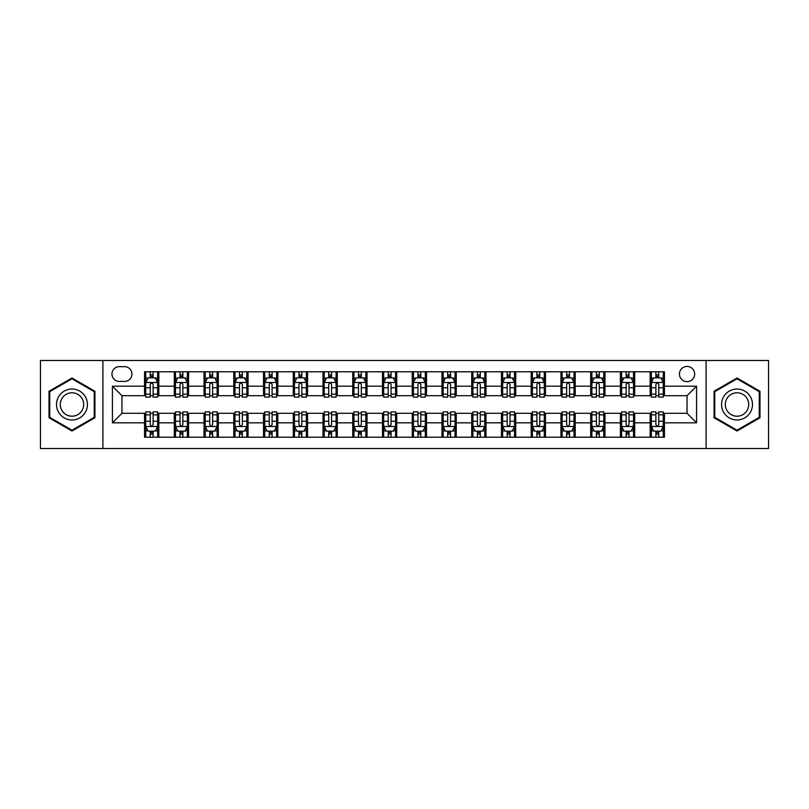 <?xml version="1.0" encoding="UTF-8"?>
<svg xmlns="http://www.w3.org/2000/svg" width="809" height="809" viewBox="0 0 809 809"><rect width="100%" height="100%" fill="white"/><g stroke="black" fill="none" stroke-linecap="round" stroke-linejoin="round"><path stroke-width="1.21" d="M687.053 366.426A7.615 7.615 0 0 0 679.439 374.041A7.615 7.615 0 0 0 687.053 381.656A7.615 7.615 0 0 0 694.668 374.041A7.615 7.615 0 0 0 687.053 366.426M706.095 448.52L768.55 448.52L768.55 360.48L706.095 360.48L706.095 448.52L102.905 448.52L102.905 360.48L40.45 360.48L40.45 448.52L102.905 448.52M119.328 381.423L124.566 381.423A7.372 7.372 0 0 0 131.938 374.041A7.372 7.372 0 0 0 124.566 366.669L119.328 366.669A7.372 7.372 0 0 0 111.955 374.041A7.372 7.372 0 0 0 119.328 381.423M706.095 360.48L102.905 360.48M144.548 422.824L112.431 422.824L112.431 386.176L144.548 386.176L144.548 395.692L121.947 395.692L121.947 413.308L144.548 413.308L144.548 437.214L664.452 437.214L664.452 413.308L687.053 413.308L687.053 395.692L664.452 395.692L664.452 386.176L696.569 386.176L696.569 422.824L664.452 422.824M664.452 386.176L664.452 371.786L144.548 371.786L144.548 386.176M650.173 371.786L650.173 395.692L651.366 395.692M655.887 395.692L658.738 395.692M663.259 395.692L664.452 395.692M650.173 395.692L633.518 395.692M620.432 371.786L620.432 395.692L621.625 395.692M626.146 395.692L628.997 395.692M620.432 395.692L603.777 395.692M590.691 371.786L590.691 395.692L591.875 395.692M596.395 395.692L599.257 395.692M590.691 395.692L574.036 395.692M560.95 371.786L560.95 395.692L562.134 395.692M566.654 395.692L569.516 395.692M560.95 395.692L544.295 395.692M531.2 371.786L531.2 395.692L532.393 395.692M536.913 395.692L539.765 395.692M531.2 395.692L514.544 395.692M501.459 371.786L501.459 395.692L502.652 395.692M507.172 395.692L510.024 395.692M501.459 395.692L484.803 395.692M471.718 371.786L471.718 395.692L472.911 395.692M477.431 395.692L480.283 395.692M471.718 395.692L455.062 395.692M441.977 371.786L441.977 395.692L443.17 395.692M447.69 395.692L450.542 395.692M441.977 395.692L425.322 395.692M412.236 371.786L412.236 395.692L413.419 395.692M417.94 395.692L420.801 395.692M412.236 395.692L395.581 395.692M382.495 371.786L382.495 395.692L383.678 395.692M388.199 395.692L391.06 395.692M382.495 395.692L365.83 395.692M352.744 371.786L352.744 395.692L353.938 395.692M358.458 395.692L361.31 395.692M352.744 395.692L336.089 395.692M323.003 371.786L323.003 395.692L324.197 395.692M328.717 395.692L331.569 395.692M323.003 395.692L306.348 395.692M293.262 371.786L293.262 395.692L294.456 395.692M298.976 395.692L301.828 395.692M293.262 395.692L276.607 395.692M263.522 371.786L263.522 395.692L264.705 395.692M269.235 395.692L272.087 395.692M263.522 395.692L246.866 395.692M233.781 371.786L233.781 395.692L234.964 395.692M239.484 395.692L242.346 395.692M233.781 395.692L217.125 395.692M204.03 371.786L204.03 395.692L205.223 395.692M209.743 395.692L212.605 395.692M204.03 395.692L187.375 395.692M174.289 371.786L174.289 395.692L175.482 395.692M180.002 395.692L182.854 395.692M174.289 395.692L157.634 395.692M144.548 395.692L145.741 395.692M150.262 395.692L153.113 395.692M144.548 413.308L145.741 413.308M150.262 413.308L153.113 413.308M157.634 413.308L158.827 413.308L158.827 437.214M175.482 413.308L158.827 413.308M180.002 413.308L182.854 413.308M187.375 413.308L188.568 413.308L188.568 437.214M205.223 413.308L188.568 413.308M209.743 413.308L212.605 413.308M217.125 413.308L218.309 413.308L218.309 437.214M234.964 413.308L218.309 413.308M239.484 413.308L242.346 413.308M246.866 413.308L248.05 413.308L248.05 437.214M264.705 413.308L248.05 413.308M269.235 413.308L272.087 413.308M276.607 413.308L277.8 413.308L277.8 437.214M294.456 413.308L277.8 413.308M298.976 413.308L301.828 413.308M306.348 413.308L307.541 413.308L307.541 437.214M324.197 413.308L307.541 413.308M328.717 413.308L331.569 413.308M336.089 413.308L337.282 413.308L337.282 437.214M353.938 413.308L337.282 413.308M358.458 413.308L361.31 413.308M365.83 413.308L367.023 413.308L367.023 437.214M383.678 413.308L367.023 413.308M388.199 413.308L391.06 413.308M395.581 413.308L396.764 413.308L396.764 437.214M413.419 413.308L396.764 413.308M417.94 413.308L420.801 413.308M425.322 413.308L426.505 413.308L426.505 437.214M443.17 413.308L426.505 413.308M447.69 413.308L450.542 413.308M455.062 413.308L456.256 413.308L456.256 437.214M472.911 413.308L456.256 413.308M477.431 413.308L480.283 413.308M484.803 413.308L485.997 413.308L485.997 437.214M502.652 413.308L485.997 413.308M507.172 413.308L510.024 413.308M514.544 413.308L515.737 413.308L515.737 437.214M532.393 413.308L515.737 413.308M536.913 413.308L539.765 413.308M544.295 413.308L545.478 413.308L545.478 437.214M562.134 413.308L545.478 413.308M566.654 413.308L569.516 413.308M574.036 413.308L575.219 413.308L575.219 437.214M591.875 413.308L575.219 413.308M596.395 413.308L599.257 413.308M603.777 413.308L604.97 413.308L604.97 437.214M621.625 413.308L604.97 413.308M626.146 413.308L628.997 413.308M633.518 413.308L634.711 413.308L634.711 437.214M651.366 413.308L634.711 413.308M655.887 413.308L658.738 413.308M663.259 413.308L664.452 413.308M158.827 371.786L158.827 395.692M144.548 377.732L145.741 377.732M150.262 377.732L153.113 377.732M157.634 377.732L158.827 377.732M144.548 431.268L145.741 431.268M150.262 431.268L153.113 431.268M157.634 431.268L158.827 431.268M174.289 413.308L174.289 437.214M188.568 371.786L188.568 395.692M174.289 377.732L175.482 377.732M180.002 377.732L182.854 377.732M187.375 377.732L188.568 377.732M174.289 431.268L175.482 431.268M180.002 431.268L182.854 431.268M187.375 431.268L188.568 431.268M204.03 413.308L204.03 437.214M204.03 431.268L205.223 431.268M209.743 431.268L212.605 431.268M217.125 431.268L218.309 431.268M218.309 371.786L218.309 395.692M204.03 377.732L205.223 377.732M209.743 377.732L212.605 377.732M217.125 377.732L218.309 377.732M233.781 413.308L233.781 437.214M233.781 431.268L234.964 431.268M239.484 431.268L242.346 431.268M246.866 431.268L248.05 431.268M248.05 371.786L248.05 395.692M233.781 377.732L234.964 377.732M239.484 377.732L242.346 377.732M246.866 377.732L248.05 377.732M263.522 413.308L263.522 437.214M263.522 431.268L264.705 431.268M269.235 431.268L272.087 431.268M276.607 431.268L277.8 431.268M277.8 371.786L277.8 395.692M263.522 377.732L264.705 377.732M269.235 377.732L272.087 377.732M276.607 377.732L277.8 377.732M293.262 413.308L293.262 437.214M293.262 431.268L294.456 431.268M298.976 431.268L301.828 431.268M306.348 431.268L307.541 431.268M307.541 371.786L307.541 395.692M293.262 377.732L294.456 377.732M298.976 377.732L301.828 377.732M306.348 377.732L307.541 377.732M323.003 413.308L323.003 437.214M323.003 431.268L324.197 431.268M328.717 431.268L331.569 431.268M336.089 431.268L337.282 431.268M337.282 371.786L337.282 395.692M323.003 377.732L324.197 377.732M328.717 377.732L331.569 377.732M336.089 377.732L337.282 377.732M352.744 413.308L352.744 437.214M352.744 431.268L353.938 431.268M358.458 431.268L361.31 431.268M365.83 431.268L367.023 431.268M367.023 371.786L367.023 395.692M352.744 377.732L353.938 377.732M358.458 377.732L361.31 377.732M365.83 377.732L367.023 377.732M382.495 413.308L382.495 437.214M382.495 431.268L383.678 431.268M388.199 431.268L391.06 431.268M395.581 431.268L396.764 431.268M396.764 371.786L396.764 395.692M382.495 377.732L383.678 377.732M388.199 377.732L391.06 377.732M395.581 377.732L396.764 377.732M412.236 413.308L412.236 437.214M412.236 431.268L413.419 431.268M417.94 431.268L420.801 431.268M425.322 431.268L426.505 431.268M426.505 371.786L426.505 395.692M412.236 377.732L413.419 377.732M417.94 377.732L420.801 377.732M425.322 377.732L426.505 377.732M441.977 413.308L441.977 437.214M441.977 431.268L443.17 431.268M447.69 431.268L450.542 431.268M455.062 431.268L456.256 431.268M456.256 371.786L456.256 395.692M441.977 377.732L443.17 377.732M447.69 377.732L450.542 377.732M455.062 377.732L456.256 377.732M471.718 413.308L471.718 437.214M471.718 431.268L472.911 431.268M477.431 431.268L480.283 431.268M484.803 431.268L485.997 431.268M485.997 371.786L485.997 395.692M471.718 377.732L472.911 377.732M477.431 377.732L480.283 377.732M484.803 377.732L485.997 377.732M501.459 413.308L501.459 437.214M501.459 431.268L502.652 431.268M507.172 431.268L510.024 431.268M514.544 431.268L515.737 431.268M515.737 371.786L515.737 395.692M501.459 377.732L502.652 377.732M507.172 377.732L510.024 377.732M514.544 377.732L515.737 377.732M531.2 413.308L531.2 437.214M531.2 431.268L532.393 431.268M536.913 431.268L539.765 431.268M544.295 431.268L545.478 431.268M545.478 371.786L545.478 395.692M531.2 377.732L532.393 377.732M536.913 377.732L539.765 377.732M544.295 377.732L545.478 377.732M560.95 413.308L560.95 437.214M560.95 431.268L562.134 431.268M566.654 431.268L569.516 431.268M574.036 431.268L575.219 431.268M575.219 371.786L575.219 395.692M560.95 377.732L562.134 377.732M566.654 377.732L569.516 377.732M574.036 377.732L575.219 377.732M590.691 413.308L590.691 437.214M590.691 431.268L591.875 431.268M596.395 431.268L599.257 431.268M603.777 431.268L604.97 431.268M604.97 371.786L604.97 395.692M590.691 377.732L591.875 377.732M596.395 377.732L599.257 377.732M603.777 377.732L604.97 377.732M620.432 413.308L620.432 437.214M620.432 431.268L621.625 431.268M626.146 431.268L628.997 431.268M633.518 431.268L634.711 431.268M634.711 371.786L634.711 395.692M620.432 377.732L621.625 377.732M626.146 377.732L628.997 377.732M633.518 377.732L634.711 377.732M650.173 413.308L650.173 437.214M650.173 431.268L651.366 431.268M655.887 431.268L658.738 431.268M663.259 431.268L664.452 431.268M650.173 377.732L651.366 377.732M655.887 377.732L658.738 377.732M663.259 377.732L664.452 377.732M121.947 395.692L112.431 386.176M121.947 413.308L112.431 422.824M696.569 386.176L687.053 395.692M696.569 422.824L687.053 413.308M71.981 431.015L94.936 417.757L94.936 391.243L71.981 377.985L49.015 391.243L49.015 417.757L71.981 431.015M759.985 391.243L737.019 377.985L714.064 391.243L714.064 417.757L737.019 431.015L759.985 417.757L759.985 391.243M153.113 374.88L150.262 374.88M157.634 394.145L153.113 394.145L153.113 397.128L157.634 397.128L157.634 382.606L155.257 377.854L148.118 377.854L145.741 382.606L145.741 397.128L150.262 397.128L150.262 394.145L145.741 394.145M145.741 382.606L145.741 371.786M157.634 382.606L157.634 371.786M150.262 377.854L150.262 371.786M153.113 371.786L153.113 377.854M153.113 394.145L153.113 384.396C152.163 382.556 151.212 382.556 150.262 384.396L150.262 394.145M150.262 434.12L153.113 434.12M145.741 414.855L150.262 414.855L150.262 411.872L145.741 411.872L145.741 426.394L148.118 431.146L155.257 431.146L157.634 426.394L157.634 411.872L153.113 411.872L153.113 414.855L157.634 414.855M157.634 426.394L157.634 437.214M145.741 426.394L145.741 437.214M153.113 431.146L153.113 437.214M150.262 437.214L150.262 431.146M150.262 414.855L150.262 424.604C151.212 426.444 152.163 426.444 153.113 424.604L153.113 414.855M182.854 374.88L180.002 374.88M187.375 394.145L182.854 394.145L182.854 397.128L187.375 397.128L187.375 382.606L184.998 377.854L177.859 377.854L175.482 382.606L175.482 397.128L180.002 397.128L180.002 394.145L175.482 394.145M175.482 382.606L175.482 371.786M187.375 382.606L187.375 371.786M180.002 377.854L180.002 371.786M182.854 371.786L182.854 377.854M182.854 394.145L182.854 384.396C181.904 382.556 180.953 382.556 180.002 384.396L180.002 394.145M212.605 374.88L209.743 374.88M217.125 394.145L212.605 394.145L212.605 397.128L217.125 397.128L217.125 382.606L214.739 377.854L207.6 377.854L205.223 382.606L205.223 397.128L209.743 397.128L209.743 394.145L205.223 394.145M205.223 382.606L205.223 371.786M217.125 382.606L217.125 371.786M209.743 377.854L209.743 371.786M212.605 371.786L212.605 377.854M212.605 394.145L212.605 384.396C211.655 382.556 210.694 382.556 209.743 384.396L209.743 394.145M242.346 374.88L239.484 374.88M246.866 394.145L242.346 394.145L242.346 397.128L246.866 397.128L246.866 382.606L244.48 377.854L237.35 377.854L234.964 382.606L234.964 397.128L239.484 397.128L239.484 394.145L234.964 394.145M234.964 382.606L234.964 371.786M246.866 382.606L246.866 371.786M239.484 377.854L239.484 371.786M242.346 371.786L242.346 377.854M242.346 394.145L242.346 384.396C241.395 382.556 240.445 382.556 239.484 384.396L239.484 394.145M180.002 434.12L182.854 434.12M175.482 414.855L180.002 414.855L180.002 411.872L175.482 411.872L175.482 426.394L177.859 431.146L184.998 431.146L187.375 426.394L187.375 411.872L182.854 411.872L182.854 414.855L187.375 414.855M187.375 426.394L187.375 437.214M175.482 426.394L175.482 437.214M182.854 431.146L182.854 437.214M180.002 437.214L180.002 431.146M180.002 414.855L180.002 424.604C180.953 426.444 181.904 426.444 182.854 424.604L182.854 414.855M209.743 434.12L212.605 434.12M205.223 414.855L209.743 414.855L209.743 411.872L205.223 411.872L205.223 426.394L207.6 431.146L214.739 431.146L217.125 426.394L217.125 411.872L212.605 411.872L212.605 414.855L217.125 414.855M217.125 426.394L217.125 437.214M205.223 426.394L205.223 437.214M212.605 431.146L212.605 437.214M209.743 437.214L209.743 431.146M209.743 414.855L209.743 424.604C210.694 426.444 211.645 426.444 212.605 424.604L212.605 414.855M239.484 434.12L242.346 434.12M234.964 414.855L239.484 414.855L239.484 411.872L234.964 411.872L234.964 426.394L237.35 431.146L244.48 431.146L246.866 426.394L246.866 411.872L242.346 411.872L242.346 414.855L246.866 414.855M246.866 426.394L246.866 437.214M234.964 426.394L234.964 437.214M242.346 431.146L242.346 437.214M239.484 437.214L239.484 431.146M239.484 414.855L239.484 424.604C240.435 426.444 241.385 426.444 242.346 424.604L242.346 414.855M272.087 374.88L269.235 374.88M276.607 394.145L272.087 394.145L272.087 397.128L276.607 397.128L276.607 382.606L274.231 377.854L267.091 377.854L264.705 382.606L264.705 397.128L269.235 397.128L269.235 394.145L264.705 394.145M264.705 382.606L264.705 371.786M276.607 382.606L276.607 371.786M269.235 377.854L269.235 371.786M272.087 371.786L272.087 377.854M272.087 394.145L272.087 384.396C271.136 382.556 270.186 382.556 269.235 384.396L269.235 394.145M269.235 434.12L272.087 434.12M264.705 414.855L269.235 414.855L269.235 411.872L264.705 411.872L264.705 426.394L267.091 431.146L274.231 431.146L276.607 426.394L276.607 411.872L272.087 411.872L272.087 414.855L276.607 414.855M276.607 426.394L276.607 437.214M264.705 426.394L264.705 437.214M272.087 431.146L272.087 437.214M269.235 437.214L269.235 431.146M269.235 414.855L269.235 424.604C270.186 426.444 271.136 426.444 272.087 424.604L272.087 414.855M85.37 396.764A15.462 15.462 0 0 0 64.245 391.101A15.462 15.462 0 0 0 58.582 412.236A15.462 15.462 0 0 0 79.707 417.899A15.462 15.462 0 0 0 85.37 396.764M82.114 398.645A11.71 11.71 0 0 0 66.126 394.357A11.71 11.71 0 0 0 61.838 410.355A11.71 11.71 0 0 0 77.836 414.643A11.71 11.71 0 0 0 82.114 398.645M71.981 430.186L49.733 417.343L49.733 391.657L71.981 378.814L94.228 391.657L94.228 417.343L71.981 430.186M737.019 419.962A15.462 15.462 0 0 0 752.491 404.5A15.462 15.462 0 0 0 737.019 389.038A15.462 15.462 0 0 0 721.557 404.5A15.462 15.462 0 0 0 737.019 419.962M737.019 416.21A11.71 11.71 0 0 0 748.729 404.5A11.71 11.71 0 0 0 737.019 392.79A11.71 11.71 0 0 0 725.309 404.5A11.71 11.71 0 0 0 737.019 416.21M714.772 391.657L737.019 378.814L759.267 391.657L759.267 417.343L737.019 430.186L714.772 417.343L714.772 391.657M301.828 374.88L298.976 374.88M306.348 394.145L301.828 394.145L301.828 397.128L306.348 397.128L306.348 382.606L303.972 377.854L296.832 377.854L294.456 382.606L294.456 397.128L298.976 397.128L298.976 394.145L294.456 394.145M294.456 382.606L294.456 371.786M306.348 382.606L306.348 371.786M298.976 377.854L298.976 371.786M301.828 371.786L301.828 377.854M301.828 394.145L301.828 384.396C300.877 382.556 299.927 382.556 298.976 384.396L298.976 394.145M331.569 374.88L328.717 374.88M336.089 394.145L331.569 394.145L331.569 397.128L336.089 397.128L336.089 382.606L333.712 377.854L326.573 377.854L324.197 382.606L324.197 397.128L328.717 397.128L328.717 394.145L324.197 394.145M324.197 382.606L324.197 371.786M336.089 382.606L336.089 371.786M328.717 377.854L328.717 371.786M331.569 371.786L331.569 377.854M331.569 394.145L331.569 384.396C330.618 382.556 329.668 382.556 328.717 384.396L328.717 394.145M361.31 374.88L358.458 374.88M365.83 394.145L361.31 394.145L361.31 397.128L365.83 397.128L365.83 382.606L363.453 377.854L356.314 377.854L353.938 382.606L353.938 397.128L358.458 397.128L358.458 394.145L353.938 394.145M353.938 382.606L353.938 371.786M365.83 382.606L365.83 371.786M358.458 377.854L358.458 371.786M361.31 371.786L361.31 377.854M361.31 394.145L361.31 384.396C360.359 382.556 359.408 382.556 358.458 384.396L358.458 394.145M391.06 374.88L388.199 374.88M395.581 394.145L391.06 394.145L391.06 397.128L395.581 397.128L395.581 382.606L393.194 377.854L386.055 377.854L383.678 382.606L383.678 397.128L388.199 397.128L388.199 394.145L383.678 394.145M383.678 382.606L383.678 371.786M395.581 382.606L395.581 371.786M388.199 377.854L388.199 371.786M391.06 371.786L391.06 377.854M391.06 394.145L391.06 384.396C390.11 382.556 389.149 382.556 388.199 384.396L388.199 394.145M420.801 374.88L417.94 374.88M425.322 394.145L420.801 394.145L420.801 397.128L425.322 397.128L425.322 382.606L422.945 377.854L415.806 377.854L413.419 382.606L413.419 397.128L417.94 397.128L417.94 394.145L413.419 394.145M413.419 382.606L413.419 371.786M425.322 382.606L425.322 371.786M417.94 377.854L417.94 371.786M420.801 371.786L420.801 377.854M420.801 394.145L420.801 384.396C419.851 382.556 418.9 382.556 417.94 384.396L417.94 394.145M298.976 434.12L301.828 434.12M294.456 414.855L298.976 414.855L298.976 411.872L294.456 411.872L294.456 426.394L296.832 431.146L303.972 431.146L306.348 426.394L306.348 411.872L301.828 411.872L301.828 414.855L306.348 414.855M306.348 426.394L306.348 437.214M294.456 426.394L294.456 437.214M301.828 431.146L301.828 437.214M298.976 437.214L298.976 431.146M298.976 414.855L298.976 424.604C299.927 426.444 300.877 426.444 301.828 424.604L301.828 414.855M328.717 434.12L331.569 434.12M324.197 414.855L328.717 414.855L328.717 411.872L324.197 411.872L324.197 426.394L326.573 431.146L333.712 431.146L336.089 426.394L336.089 411.872L331.569 411.872L331.569 414.855L336.089 414.855M336.089 426.394L336.089 437.214M324.197 426.394L324.197 437.214M331.569 431.146L331.569 437.214M328.717 437.214L328.717 431.146M328.717 414.855L328.717 424.604C329.668 426.444 330.618 426.444 331.569 424.604L331.569 414.855M358.458 434.12L361.31 434.12M353.938 414.855L358.458 414.855L358.458 411.872L353.938 411.872L353.938 426.394L356.314 431.146L363.453 431.146L365.83 426.394L365.83 411.872L361.31 411.872L361.31 414.855L365.83 414.855M365.83 426.394L365.83 437.214M353.938 426.394L353.938 437.214M361.31 431.146L361.31 437.214M358.458 437.214L358.458 431.146M358.458 414.855L358.458 424.604C359.408 426.444 360.359 426.444 361.31 424.604L361.31 414.855M388.199 434.12L391.06 434.12M383.678 414.855L388.199 414.855L388.199 411.872L383.678 411.872L383.678 426.394L386.055 431.146L393.194 431.146L395.581 426.394L395.581 411.872L391.06 411.872L391.06 414.855L395.581 414.855M395.581 426.394L395.581 437.214M383.678 426.394L383.678 437.214M391.06 431.146L391.06 437.214M388.199 437.214L388.199 431.146M388.199 414.855L388.199 424.604C389.149 426.444 390.1 426.444 391.06 424.604L391.06 414.855M417.94 434.12L420.801 434.12M413.419 414.855L417.94 414.855L417.94 411.872L413.419 411.872L413.419 426.394L415.806 431.146L422.945 431.146L425.322 426.394L425.322 411.872L420.801 411.872L420.801 414.855L425.322 414.855M425.322 426.394L425.322 437.214M413.419 426.394L413.419 437.214M420.801 431.146L420.801 437.214M417.94 437.214L417.94 431.146M417.94 414.855L417.94 424.604C418.89 426.444 419.851 426.444 420.801 424.604L420.801 414.855M450.542 374.88L447.69 374.88M455.062 394.145L450.542 394.145L450.542 397.128L455.062 397.128L455.062 382.606L452.686 377.854L445.547 377.854L443.17 382.606L443.17 397.128L447.69 397.128L447.69 394.145L443.17 394.145M443.17 382.606L443.17 371.786M455.062 382.606L455.062 371.786M447.69 377.854L447.69 371.786M450.542 371.786L450.542 377.854M450.542 394.145L450.542 384.396C449.592 382.556 448.641 382.556 447.69 384.396L447.69 394.145M447.69 434.12L450.542 434.12M443.17 414.855L447.69 414.855L447.69 411.872L443.17 411.872L443.17 426.394L445.547 431.146L452.686 431.146L455.062 426.394L455.062 411.872L450.542 411.872L450.542 414.855L455.062 414.855M455.062 426.394L455.062 437.214M443.17 426.394L443.17 437.214M450.542 431.146L450.542 437.214M447.69 437.214L447.69 431.146M447.69 414.855L447.69 424.604C448.641 426.444 449.592 426.444 450.542 424.604L450.542 414.855M480.283 374.88L477.431 374.88M484.803 394.145L480.283 394.145L480.283 397.128L484.803 397.128L484.803 382.606L482.427 377.854L475.287 377.854L472.911 382.606L472.911 397.128L477.431 397.128L477.431 394.145L472.911 394.145M472.911 382.606L472.911 371.786M484.803 382.606L484.803 371.786M477.431 377.854L477.431 371.786M480.283 371.786L480.283 377.854M480.283 394.145L480.283 384.396C479.332 382.556 478.382 382.556 477.431 384.396L477.431 394.145M477.431 434.12L480.283 434.12M472.911 414.855L477.431 414.855L477.431 411.872L472.911 411.872L472.911 426.394L475.287 431.146L482.427 431.146L484.803 426.394L484.803 411.872L480.283 411.872L480.283 414.855L484.803 414.855M484.803 426.394L484.803 437.214M472.911 426.394L472.911 437.214M480.283 431.146L480.283 437.214M477.431 437.214L477.431 431.146M477.431 414.855L477.431 424.604C478.382 426.444 479.332 426.444 480.283 424.604L480.283 414.855M510.024 374.88L507.172 374.88M514.544 394.145L510.024 394.145L510.024 397.128L514.544 397.128L514.544 382.606L512.168 377.854L505.028 377.854L502.652 382.606L502.652 397.128L507.172 397.128L507.172 394.145L502.652 394.145M502.652 382.606L502.652 371.786M514.544 382.606L514.544 371.786M507.172 377.854L507.172 371.786M510.024 371.786L510.024 377.854M510.024 394.145L510.024 384.396C509.073 382.556 508.123 382.556 507.172 384.396L507.172 394.145M507.172 434.12L510.024 434.12M502.652 414.855L507.172 414.855L507.172 411.872L502.652 411.872L502.652 426.394L505.028 431.146L512.168 431.146L514.544 426.394L514.544 411.872L510.024 411.872L510.024 414.855L514.544 414.855M514.544 426.394L514.544 437.214M502.652 426.394L502.652 437.214M510.024 431.146L510.024 437.214M507.172 437.214L507.172 431.146M507.172 414.855L507.172 424.604C508.123 426.444 509.073 426.444 510.024 424.604L510.024 414.855M539.765 374.88L536.913 374.88M544.295 394.145L539.765 394.145L539.765 397.128L544.295 397.128L544.295 382.606L541.909 377.854L534.769 377.854L532.393 382.606L532.393 397.128L536.913 397.128L536.913 394.145L532.393 394.145M532.393 382.606L532.393 371.786M544.295 382.606L544.295 371.786M536.913 377.854L536.913 371.786M539.765 371.786L539.765 377.854M539.765 394.145L539.765 384.396C538.814 382.556 537.864 382.556 536.913 384.396L536.913 394.145M536.913 434.12L539.765 434.12M532.393 414.855L536.913 414.855L536.913 411.872L532.393 411.872L532.393 426.394L534.769 431.146L541.909 431.146L544.295 426.394L544.295 411.872L539.765 411.872L539.765 414.855L544.295 414.855M544.295 426.394L544.295 437.214M532.393 426.394L532.393 437.214M539.765 431.146L539.765 437.214M536.913 437.214L536.913 431.146M536.913 414.855L536.913 424.604C537.864 426.444 538.814 426.444 539.765 424.604L539.765 414.855M569.516 374.88L566.654 374.88M574.036 394.145L569.516 394.145L569.516 397.128L574.036 397.128L574.036 382.606L571.65 377.854L564.52 377.854L562.134 382.606L562.134 397.128L566.654 397.128L566.654 394.145L562.134 394.145M562.134 382.606L562.134 371.786M574.036 382.606L574.036 371.786M566.654 377.854L566.654 371.786M569.516 371.786L569.516 377.854M569.516 394.145L569.516 384.396C568.565 382.556 567.615 382.556 566.654 384.396L566.654 394.145M566.654 434.12L569.516 434.12M562.134 414.855L566.654 414.855L566.654 411.872L562.134 411.872L562.134 426.394L564.52 431.146L571.65 431.146L574.036 426.394L574.036 411.872L569.516 411.872L569.516 414.855L574.036 414.855M574.036 426.394L574.036 437.214M562.134 426.394L562.134 437.214M569.516 431.146L569.516 437.214M566.654 437.214L566.654 431.146M566.654 414.855L566.654 424.604C567.605 426.444 568.555 426.444 569.516 424.604L569.516 414.855M599.257 374.88L596.395 374.88M603.777 394.145L599.257 394.145L599.257 397.128L603.777 397.128L603.777 382.606L601.4 377.854L594.261 377.854L591.875 382.606L591.875 397.128L596.395 397.128L596.395 394.145L591.875 394.145M591.875 382.606L591.875 371.786M603.777 382.606L603.777 371.786M596.395 377.854L596.395 371.786M599.257 371.786L599.257 377.854M599.257 394.145L599.257 384.396C598.306 382.556 597.355 382.556 596.395 384.396L596.395 394.145M596.395 434.12L599.257 434.12M591.875 414.855L596.395 414.855L596.395 411.872L591.875 411.872L591.875 426.394L594.261 431.146L601.4 431.146L603.777 426.394L603.777 411.872L599.257 411.872L599.257 414.855L603.777 414.855M603.777 426.394L603.777 437.214M591.875 426.394L591.875 437.214M599.257 431.146L599.257 437.214M596.395 437.214L596.395 431.146M596.395 414.855L596.395 424.604C597.345 426.444 598.306 426.444 599.257 424.604L599.257 414.855M628.997 374.88L626.146 374.88M633.518 394.145L628.997 394.145L628.997 397.128L633.518 397.128L633.518 382.606L631.141 377.854L624.002 377.854L621.625 382.606L621.625 397.128L626.146 397.128L626.146 394.145L621.625 394.145M621.625 382.606L621.625 371.786M633.518 382.606L633.518 371.786M626.146 377.854L626.146 371.786M628.997 371.786L628.997 377.854M628.997 394.145L628.997 384.396C628.047 382.556 627.096 382.556 626.146 384.396L626.146 394.145M626.146 434.12L628.997 434.12M621.625 414.855L626.146 414.855L626.146 411.872L621.625 411.872L621.625 426.394L624.002 431.146L631.141 431.146L633.518 426.394L633.518 411.872L628.997 411.872L628.997 414.855L633.518 414.855M633.518 426.394L633.518 437.214M621.625 426.394L621.625 437.214M628.997 431.146L628.997 437.214M626.146 437.214L626.146 431.146M626.146 414.855L626.146 424.604C627.096 426.444 628.047 426.444 628.997 424.604L628.997 414.855M658.738 374.88L655.887 374.88M663.259 394.145L658.738 394.145L658.738 397.128L663.259 397.128L663.259 382.606L660.882 377.854L653.743 377.854L651.366 382.606L651.366 397.128L655.887 397.128L655.887 394.145L651.366 394.145M651.366 382.606L651.366 371.786M663.259 382.606L663.259 371.786M655.887 377.854L655.887 371.786M658.738 371.786L658.738 377.854M658.738 394.145L658.738 384.396C657.788 382.556 656.837 382.556 655.887 384.396L655.887 394.145M655.887 434.12L658.738 434.12M651.366 414.855L655.887 414.855L655.887 411.872L651.366 411.872L651.366 426.394L653.743 431.146L660.882 431.146L663.259 426.394L663.259 411.872L658.738 411.872L658.738 414.855L663.259 414.855M663.259 426.394L663.259 437.214M651.366 426.394L651.366 437.214M658.738 431.146L658.738 437.214M655.887 437.214L655.887 431.146M655.887 414.855L655.887 424.604C656.837 426.444 657.788 426.444 658.738 424.604L658.738 414.855M174.289 422.824L158.827 422.824M174.289 386.176L158.827 386.176M204.03 386.176L188.568 386.176M204.03 422.824L188.568 422.824M233.781 386.176L218.309 386.176M233.781 422.824L218.309 422.824M263.522 386.176L248.05 386.176M263.522 422.824L248.05 422.824M293.262 386.176L277.8 386.176M293.262 422.824L277.8 422.824M323.003 386.176L307.541 386.176M323.003 422.824L307.541 422.824M352.744 386.176L337.282 386.176M352.744 422.824L337.282 422.824M382.495 386.176L367.023 386.176M382.495 422.824L367.023 422.824M412.236 386.176L396.764 386.176M412.236 422.824L396.764 422.824M441.977 386.176L426.505 386.176M441.977 422.824L426.505 422.824M471.718 386.176L456.256 386.176M471.718 422.824L456.256 422.824M501.459 386.176L485.997 386.176M501.459 422.824L485.997 422.824M531.2 386.176L515.737 386.176M531.2 422.824L515.737 422.824M560.95 386.176L545.478 386.176M560.95 422.824L545.478 422.824M590.691 386.176L575.219 386.176M590.691 422.824L575.219 422.824M620.432 386.176L604.97 386.176M620.432 422.824L604.97 422.824M650.173 386.176L634.711 386.176M650.173 422.824L634.711 422.824M157.573 382.495L145.802 382.495M145.741 378.137L147.976 378.137M155.399 378.137L157.634 378.137M150.262 387.764L145.741 387.764M157.634 387.764L153.113 387.764M153.113 376.387L150.262 376.387M145.802 426.505L157.573 426.505M157.634 430.863L155.399 430.863M147.976 430.863L145.741 430.863M153.113 421.236L157.634 421.236M145.741 421.236L150.262 421.236M150.262 432.613L153.113 432.613M187.324 382.495L175.543 382.495M175.482 378.137L177.717 378.137M185.14 378.137L187.375 378.137M180.002 387.764L175.482 387.764M187.375 387.764L182.854 387.764M182.854 376.387L180.002 376.387M217.065 382.495L205.284 382.495M205.223 378.137L207.458 378.137M214.881 378.137L217.125 378.137M209.743 387.764L205.223 387.764M217.125 387.764L212.605 387.764M212.605 376.387L209.743 376.387M246.806 382.495L235.025 382.495M234.964 378.137L237.199 378.137M244.631 378.137L246.866 378.137M239.484 387.764L234.964 387.764M246.866 387.764L242.346 387.764M242.346 376.387L239.484 376.387M175.543 426.505L187.324 426.505M187.375 430.863L185.14 430.863M177.717 430.863L175.482 430.863M182.854 421.236L187.375 421.236M175.482 421.236L180.002 421.236M180.002 432.613L182.854 432.613M205.284 426.505L217.065 426.505M217.125 430.863L214.881 430.863M207.458 430.863L205.223 430.863M212.605 421.236L217.125 421.236M205.223 421.236L209.743 421.236M209.743 432.613L212.605 432.613M235.025 426.505L246.806 426.505M246.866 430.863L244.631 430.863M237.199 430.863L234.964 430.863M242.346 421.236L246.866 421.236M234.964 421.236L239.484 421.236M239.484 432.613L242.346 432.613M276.547 382.495L264.765 382.495M264.705 378.137L266.95 378.137M274.372 378.137L276.607 378.137M269.235 387.764L264.705 387.764M276.607 387.764L272.087 387.764M272.087 376.387L269.235 376.387M264.765 426.505L276.547 426.505M276.607 430.863L274.372 430.863M266.95 430.863L264.705 430.863M272.087 421.236L276.607 421.236M264.705 421.236L269.235 421.236M269.235 432.613L272.087 432.613M306.287 382.495L294.516 382.495M294.456 378.137L296.691 378.137M304.113 378.137L306.348 378.137M298.976 387.764L294.456 387.764M306.348 387.764L301.828 387.764M301.828 376.387L298.976 376.387M336.028 382.495L324.257 382.495M324.197 378.137L326.432 378.137M333.854 378.137L336.089 378.137M328.717 387.764L324.197 387.764M336.089 387.764L331.569 387.764M331.569 376.387L328.717 376.387M365.779 382.495L353.998 382.495M353.938 378.137L356.172 378.137M363.595 378.137L365.83 378.137M358.458 387.764L353.938 387.764M365.83 387.764L361.31 387.764M361.31 376.387L358.458 376.387M395.52 382.495L383.739 382.495M383.678 378.137L385.913 378.137M393.336 378.137L395.581 378.137M388.199 387.764L383.678 387.764M395.581 387.764L391.06 387.764M391.06 376.387L388.199 376.387M425.261 382.495L413.48 382.495M413.419 378.137L415.664 378.137M423.087 378.137L425.322 378.137M417.94 387.764L413.419 387.764M425.322 387.764L420.801 387.764M420.801 376.387L417.94 376.387M294.516 426.505L306.287 426.505M306.348 430.863L304.113 430.863M296.691 430.863L294.456 430.863M301.828 421.236L306.348 421.236M294.456 421.236L298.976 421.236M298.976 432.613L301.828 432.613M324.257 426.505L336.028 426.505M336.089 430.863L333.854 430.863M326.432 430.863L324.197 430.863M331.569 421.236L336.089 421.236M324.197 421.236L328.717 421.236M328.717 432.613L331.569 432.613M353.998 426.505L365.779 426.505M365.83 430.863L363.595 430.863M356.172 430.863L353.938 430.863M361.31 421.236L365.83 421.236M353.938 421.236L358.458 421.236M358.458 432.613L361.31 432.613M383.739 426.505L395.52 426.505M395.581 430.863L393.336 430.863M385.913 430.863L383.678 430.863M391.06 421.236L395.581 421.236M383.678 421.236L388.199 421.236M388.199 432.613L391.06 432.613M413.48 426.505L425.261 426.505M425.322 430.863L423.087 430.863M415.664 430.863L413.419 430.863M420.801 421.236L425.322 421.236M413.419 421.236L417.94 421.236M417.94 432.613L420.801 432.613M455.002 382.495L443.221 382.495M443.17 378.137L445.405 378.137M452.828 378.137L455.062 378.137M447.69 387.764L443.17 387.764M455.062 387.764L450.542 387.764M450.542 376.387L447.69 376.387M443.221 426.505L455.002 426.505M455.062 430.863L452.828 430.863M445.405 430.863L443.17 430.863M450.542 421.236L455.062 421.236M443.17 421.236L447.69 421.236M447.69 432.613L450.542 432.613M484.743 382.495L472.972 382.495M472.911 378.137L475.146 378.137M482.568 378.137L484.803 378.137M477.431 387.764L472.911 387.764M484.803 387.764L480.283 387.764M480.283 376.387L477.431 376.387M472.972 426.505L484.743 426.505M484.803 430.863L482.568 430.863M475.146 430.863L472.911 430.863M480.283 421.236L484.803 421.236M472.911 421.236L477.431 421.236M477.431 432.613L480.283 432.613M514.484 382.495L502.713 382.495M502.652 378.137L504.887 378.137M512.309 378.137L514.544 378.137M507.172 387.764L502.652 387.764M514.544 387.764L510.024 387.764M510.024 376.387L507.172 376.387M502.713 426.505L514.484 426.505M514.544 430.863L512.309 430.863M504.887 430.863L502.652 430.863M510.024 421.236L514.544 421.236M502.652 421.236L507.172 421.236M507.172 432.613L510.024 432.613M544.235 382.495L532.453 382.495M532.393 378.137L534.628 378.137M542.05 378.137L544.295 378.137M536.913 387.764L532.393 387.764M544.295 387.764L539.765 387.764M539.765 376.387L536.913 376.387M532.453 426.505L544.235 426.505M544.295 430.863L542.05 430.863M534.628 430.863L532.393 430.863M539.765 421.236L544.295 421.236M532.393 421.236L536.913 421.236M536.913 432.613L539.765 432.613M573.975 382.495L562.194 382.495M562.134 378.137L564.369 378.137M571.801 378.137L574.036 378.137M566.654 387.764L562.134 387.764M574.036 387.764L569.516 387.764M569.516 376.387L566.654 376.387M562.194 426.505L573.975 426.505M574.036 430.863L571.801 430.863M564.369 430.863L562.134 430.863M569.516 421.236L574.036 421.236M562.134 421.236L566.654 421.236M566.654 432.613L569.516 432.613M603.716 382.495L591.935 382.495M591.875 378.137L594.119 378.137M601.542 378.137L603.777 378.137M596.395 387.764L591.875 387.764M603.777 387.764L599.257 387.764M599.257 376.387L596.395 376.387M591.935 426.505L603.716 426.505M603.777 430.863L601.542 430.863M594.119 430.863L591.875 430.863M599.257 421.236L603.777 421.236M591.875 421.236L596.395 421.236M596.395 432.613L599.257 432.613M633.457 382.495L621.676 382.495M621.625 378.137L623.86 378.137M631.283 378.137L633.518 378.137M626.146 387.764L621.625 387.764M633.518 387.764L628.997 387.764M628.997 376.387L626.146 376.387M621.676 426.505L633.457 426.505M633.518 430.863L631.283 430.863M623.86 430.863L621.625 430.863M628.997 421.236L633.518 421.236M621.625 421.236L626.146 421.236M626.146 432.613L628.997 432.613M663.198 382.495L651.427 382.495M651.366 378.137L653.601 378.137M661.024 378.137L663.259 378.137M655.887 387.764L651.366 387.764M663.259 387.764L658.738 387.764M658.738 376.387L655.887 376.387M651.427 426.505L663.198 426.505M663.259 430.863L661.024 430.863M653.601 430.863L651.366 430.863M658.738 421.236L663.259 421.236M651.366 421.236L655.887 421.236M655.887 432.613L658.738 432.613"/></g></svg>
